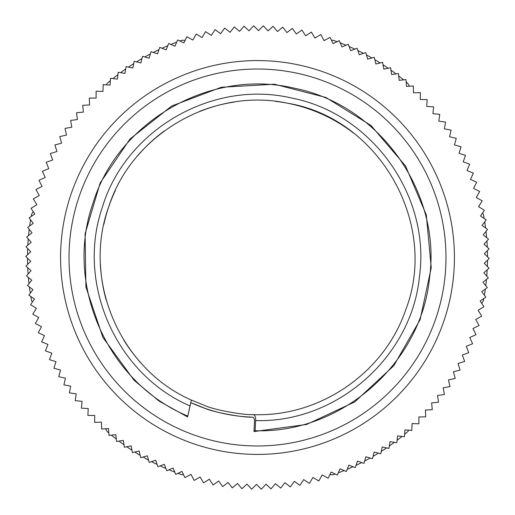 <?xml version="1.0" encoding="UTF-8"?>
<svg xmlns="http://www.w3.org/2000/svg" width="515" height="515" viewBox="0 0 515 515"><rect width="100%" height="100%" fill="white"/><g stroke="black" fill="none" stroke-linecap="round" stroke-linejoin="round"><path stroke-width="0.77" d="M190.827 402.646A159.727 159.727 0 0 0 252.311 417.144C244.026 417.787 213.867 412.412 205.022 408.363L190.827 402.646L188.078 414.826L191.329 400.058L205.511 405.826C215 410.114 244.953 415.283 252.814 414.601C254.796 414.697 255.743 416.68 255.659 420.543L255.092 430.707L254.017 431.564L254.462 421.399C254.462 418.631 253.747 417.214 252.311 417.144M275.338 101.346A157.172 157.172 0 0 1 353.425 132.999M141.207 363.223A157.172 157.172 0 0 1 123.748 340.035M106.109 299.736A157.172 157.172 0 0 1 100.496 264.723M103.888 224.231A157.172 157.172 0 0 1 115.386 190.37M137.685 155.781A157.172 157.172 0 0 1 164.169 131.042M199.678 111.349A157.172 157.172 0 0 1 234.48 102.028M32.001 232.786L26.651 237.087L31.164 242.25L25.995 246.769L30.726 251.738L25.75 256.476L30.681 261.24L25.911 266.178L31.042 270.736L26.477 275.873L31.788 280.205L27.45 285.529L32.941 289.642L28.827 295.14L34.486 299.015L30.604 304.68L36.417 308.318L32.773 314.144L38.741 317.53L35.342 323.504L41.445 326.639L38.303 332.748L44.528 335.626L41.644 341.857L47.985 344.477L45.372 350.824L51.815 353.174L49.466 359.625L56 361.704L53.921 368.251L60.538 370.047L58.736 376.677L65.424 378.197L63.905 384.892L70.652 386.134L69.409 392.887L76.201 393.846L75.242 400.651L82.072 401.32L81.396 408.157L88.245 408.537L87.859 415.399L94.721 415.496L94.618 422.364L101.481 422.171L101.667 429.04L108.511 428.564L108.987 435.413L115.804 434.654L116.57 441.477L123.349 440.428L124.398 447.22L131.125 445.887L132.458 452.621L139.127 451.011L140.737 457.687L147.329 455.801L149.221 462.406L155.73 460.243L157.899 466.757L164.311 464.324L166.751 470.742L173.053 468.045L175.757 474.36L181.943 471.399L184.911 477.592L190.968 474.373L194.194 480.437L200.11 476.967L203.58 482.89L209.347 479.182L213.068 484.956L218.675 481.004L222.635 486.617L228.068 482.433L232.259 487.872L237.512 483.463L241.928 488.729L246.994 484.106L251.623 489.179L256.489 484.345L261.33 489.218L265.991 484.19L271.032 488.857L275.474 483.637L280.707 488.085L284.93 482.684L290.338 486.913L294.335 481.338L299.917 485.336L303.676 479.6L309.425 483.36L312.933 477.469L318.837 480.991L322.1 474.959L328.139 478.223L331.151 472.062L337.319 475.075L340.067 468.785L346.363 471.54L348.842 465.142L355.247 467.633L357.462 461.137L363.963 463.352L365.901 456.773L372.487 458.717L374.148 452.061L380.81 453.721L382.194 447.001L388.922 448.385L390.022 441.613L396.801 442.713L397.612 435.902L404.436 436.72L404.964 429.883L411.807 430.411L412.052 423.555L418.914 423.794L418.869 416.938L425.738 416.893L425.403 410.037L432.265 409.708L431.647 402.872L438.484 402.254L437.576 395.456L444.387 394.548L443.196 387.795L449.962 386.604L448.494 379.903L455.202 378.428L453.451 371.798L460.088 370.047L458.067 363.493L464.627 361.459L462.328 355.002L468.798 352.698L466.23 346.338L472.596 343.769L469.764 337.518L476.021 334.686L472.931 328.557L479.059 325.467L475.718 319.474L481.712 316.126L478.12 310.281L483.971 306.689L480.141 300.998L485.832 297.161L481.763 291.638L487.293 287.563L482.999 282.214L488.349 277.913L483.836 272.75L489.005 268.231L484.274 263.262L489.25 258.524L484.319 253.76L489.089 248.822L483.958 244.265L488.523 239.127L483.212 234.795L487.551 229.471L482.059 225.358L486.173 219.86L480.514 215.985L484.396 210.32L478.583 206.682L482.227 200.856L476.259 197.47L479.658 191.496L473.555 188.361L476.697 182.252L470.472 179.375L473.356 173.143L467.015 170.523L469.629 164.176L463.185 161.826L465.534 155.376L459 153.296L461.08 146.749L454.462 144.953L456.264 138.323L449.576 136.803L451.095 130.108L444.348 128.866L445.591 122.113L438.799 121.154L439.759 114.349L432.928 113.68L433.604 106.843L426.755 106.463L427.141 99.601L420.279 99.504L420.382 92.636L413.519 92.829L413.333 85.96L406.49 86.436L406.013 79.587L399.196 80.346L398.43 73.523L391.651 74.572L390.602 67.78L383.875 69.113L382.542 62.379L375.873 63.989L374.263 57.313L367.671 59.199L365.779 52.594L359.27 54.757L357.101 48.243L350.689 50.676L348.249 44.258L341.947 46.955L339.243 40.64L333.057 43.601L330.089 37.408L324.032 40.627L320.806 34.563L314.89 38.033L311.421 32.11L305.653 35.818L301.932 30.044L296.325 33.996L292.366 28.383L286.932 32.567L282.741 27.128L277.488 31.537L273.072 26.271L268.006 30.894L263.377 25.821L258.511 30.655L253.67 25.782L249.009 30.81L243.968 26.143L239.526 31.364L234.293 26.915L230.07 32.316L224.662 28.087L220.665 33.662L215.083 29.664L211.324 35.4L205.575 31.64L202.067 37.531L196.164 34.009L192.9 40.041L186.861 36.777L183.849 42.938L177.681 39.925L174.933 46.215L168.637 43.46L166.158 49.858L159.753 47.367L157.538 53.863L151.037 51.648L149.099 58.227L142.513 56.283L140.853 62.939L134.19 61.279L132.806 67.999L126.078 66.615L124.978 73.388L118.199 72.287L117.388 79.098L110.564 78.28L110.036 85.117L103.193 84.589L102.948 91.445L96.086 91.207L96.131 98.062L89.262 98.108L89.597 104.963L82.735 105.292L83.353 112.128L76.516 112.746L77.424 119.544L70.613 120.452L71.804 127.205L65.038 128.396L66.506 135.097L59.798 136.572L61.549 143.202L54.912 144.953L56.933 151.507L50.373 153.541L52.672 159.998L46.202 162.302L48.771 168.663L42.404 171.231L45.236 177.482L38.979 180.314L42.069 186.443L35.941 189.533L39.282 195.526L33.288 198.874L36.88 204.719L31.029 208.311L34.859 214.002L29.168 217.839L33.237 223.362L27.707 227.437L32.001 232.786M267.176 60.822A196.917 196.917 0 0 0 60.822 247.824A196.917 196.917 0 0 0 247.824 454.179A196.917 196.917 0 0 0 454.179 267.176A196.917 196.917 0 0 0 267.176 60.822M266.764 69.248A188.477 188.477 0 0 0 69.248 248.236A188.477 188.477 0 0 0 248.236 445.752A188.477 188.477 0 0 0 445.752 266.764A188.477 188.477 0 0 0 266.764 69.248M188.078 414.826L187.833 416.101C108.028 383.102 64.272 285.432 92.758 203.908C117.71 121.154 210.693 67.916 294.689 88.297C379.491 105.015 441.58 192.34 429.536 277.926C421.219 363.577 341.091 433.765 255.092 430.707M254.017 431.564L306.67 424.45L354.771 401.893L393.75 365.785L420.124 319.661L431.235 267.703L426.285 214.807L405.492 165.914L371.006 125.486L325.873 97.457L274.418 84.222L221.373 87.254L171.669 106.026L130.018 139.018L100.161 182.967L85.072 233.907L85.921 287.035L102.878 337.383L134.138 380.353L159.187 401.179L187.672 416.983M287.299 103.167C212.792 87.202 131.821 134.203 108.717 206.811C82.001 280.057 119.918 368.766 191.329 400.058M252.814 414.601C319.229 417.485 383.997 373.278 405.505 310.384C439.45 223.877 379.085 117.941 287.299 103.18M484.171 218.489A230.005 230.005 0 0 0 483.424 214.356L482.606 212.94M479.227 207.082L478.796 206.341M409.451 86.23L407.829 83.417A230.005 230.005 0 0 0 406.181 82.014M404.623 434.3A230.005 230.005 0 0 0 407.829 431.583L408.646 430.167M412.026 424.309L412.451 423.568M481.795 303.457L483.424 300.644A230.005 230.005 0 0 0 483.817 298.52M177.945 473.311A230.005 230.005 0 0 0 181.904 474.727L183.54 474.727M190.299 474.727L191.155 474.727M329.845 474.727L333.096 474.727A230.005 230.005 0 0 0 335.136 474.006M30.829 296.511A230.005 230.005 0 0 0 31.576 300.644L32.394 302.06M35.773 307.918L36.205 308.659M105.549 428.77L107.171 431.583A230.005 230.005 0 0 0 108.82 432.986M110.377 80.701A230.005 230.005 0 0 0 107.171 83.417L106.354 84.833M102.974 90.692L102.549 91.432M33.205 211.543L31.576 214.356A230.005 230.005 0 0 0 31.183 216.48M337.055 41.689A230.005 230.005 0 0 0 333.096 40.273L331.46 40.273M324.701 40.273L323.845 40.273M185.155 40.273L181.904 40.273A230.005 230.005 0 0 0 179.864 40.994M371.927 57.983A230.005 230.005 0 0 0 366.448 54.931M363.474 53.36A230.005 230.005 0 0 0 357.867 50.547M354.835 49.105A230.005 230.005 0 0 0 349.112 46.53M346.022 45.211A230.005 230.005 0 0 0 340.196 42.874M176.709 42.153A230.005 230.005 0 0 0 170.864 44.432M167.761 45.726A230.005 230.005 0 0 0 162.019 48.249M158.968 49.665A230.005 230.005 0 0 0 153.341 52.433M150.354 53.978A230.005 230.005 0 0 0 144.844 56.972M141.928 58.639A230.005 230.005 0 0 0 136.546 61.864M133.7 63.654A230.005 230.005 0 0 0 128.46 67.105M125.692 69.01A230.005 230.005 0 0 0 120.6 72.673M117.909 74.694A230.005 230.005 0 0 0 112.978 78.57M30.604 219.796A230.005 230.005 0 0 0 29.664 225.995M29.226 229.33A230.005 230.005 0 0 0 28.544 235.561M28.248 238.915A230.005 230.005 0 0 0 27.823 245.172M27.668 248.533A230.005 230.005 0 0 0 27.507 254.796M27.495 258.163A230.005 230.005 0 0 0 27.598 264.433M27.726 267.794A230.005 230.005 0 0 0 28.093 274.051M28.357 277.405A230.005 230.005 0 0 0 28.988 283.649M29.394 286.984A230.005 230.005 0 0 0 30.282 293.19M111.401 435.143A230.005 230.005 0 0 0 116.3 439.063M118.965 441.104A230.005 230.005 0 0 0 124.025 444.812M126.774 446.743A230.005 230.005 0 0 0 131.988 450.239M134.814 452.054A230.005 230.005 0 0 0 140.164 455.324M143.073 457.017A230.005 230.005 0 0 0 148.552 460.069M151.526 461.64A230.005 230.005 0 0 0 157.133 464.453M160.165 465.895A230.005 230.005 0 0 0 165.888 468.47M168.978 469.789A230.005 230.005 0 0 0 174.804 472.126M338.291 472.847A230.005 230.005 0 0 0 344.136 470.568M347.239 469.274A230.005 230.005 0 0 0 352.981 466.751M356.032 465.335A230.005 230.005 0 0 0 361.659 462.567M364.646 461.022A230.005 230.005 0 0 0 370.156 458.028M373.072 456.361A230.005 230.005 0 0 0 378.454 453.136M381.3 451.346A230.005 230.005 0 0 0 386.54 447.896M389.308 445.99A230.005 230.005 0 0 0 394.4 442.327M397.091 440.306A230.005 230.005 0 0 0 402.022 436.43M484.396 295.204A230.005 230.005 0 0 0 485.336 289.005M485.774 285.671A230.005 230.005 0 0 0 486.456 279.439M486.752 276.085A230.005 230.005 0 0 0 487.177 269.828M487.332 266.467A230.005 230.005 0 0 0 487.493 260.204M487.505 256.837A230.005 230.005 0 0 0 487.402 250.567M487.274 247.206A230.005 230.005 0 0 0 486.907 240.949M486.643 237.595A230.005 230.005 0 0 0 486.012 231.351M485.606 228.016A230.005 230.005 0 0 0 484.718 221.811M403.599 79.857A230.005 230.005 0 0 0 398.7 75.937M396.035 73.896A230.005 230.005 0 0 0 390.975 70.188M388.226 68.257A230.005 230.005 0 0 0 383.012 64.761M380.186 62.946A230.005 230.005 0 0 0 374.836 59.676M255.659 420.543C336.713 423.221 412.032 356.786 419.513 276.034C430.489 195.526 371.862 113.673 292.114 98.146C213.107 79.188 125.808 129.349 102.401 207.152C75.956 283.115 115.965 374.045 189.842 405.859"/></g></svg>
